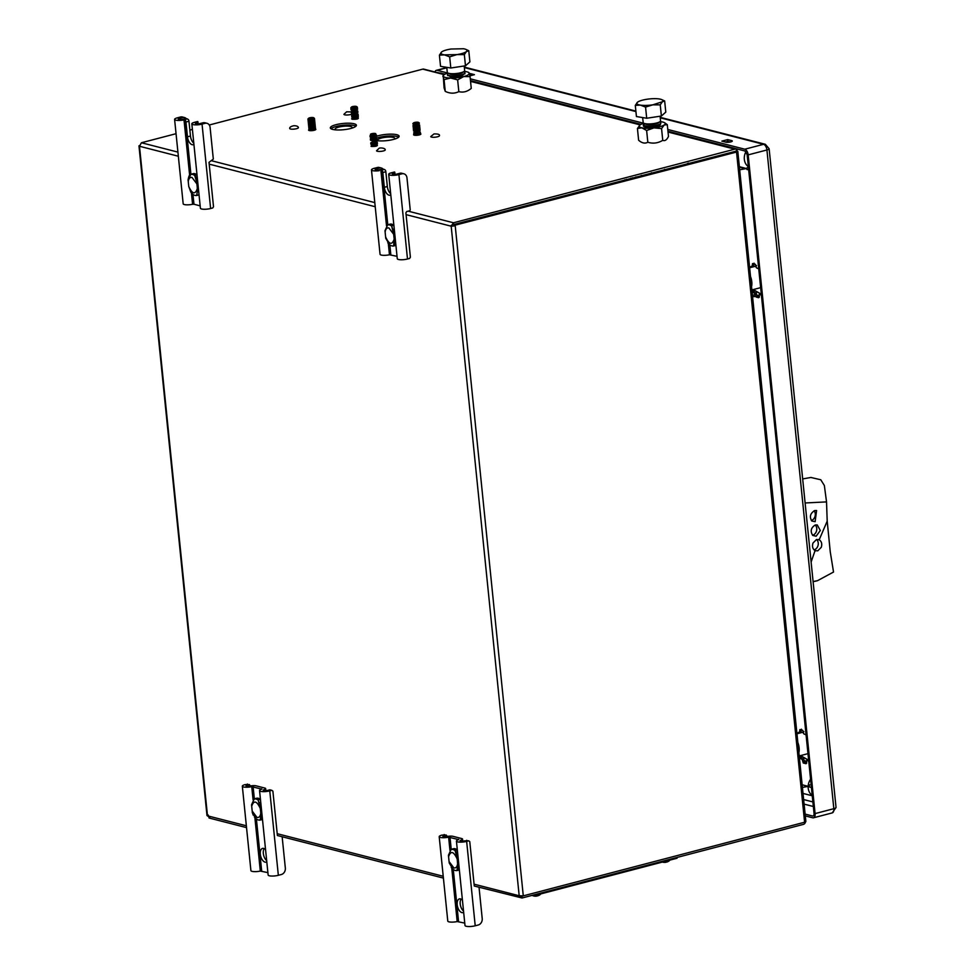 <?xml version="1.0" encoding="UTF-8"?>
<svg xmlns="http://www.w3.org/2000/svg" width="975" height="975" viewBox="0 0 975 975"><rect width="100%" height="100%" fill="white"/><g stroke="black" fill="none" stroke-linecap="round" stroke-linejoin="round"><path stroke-width="1.46" d="M453.923 226.017L453.777 224.53M355.948 126.214A13.102 3.144 -5.8 0 0 354.291 125.556A13.102 3.144 -5.8 0 0 341.36 125.47A13.102 3.144 -5.8 0 0 330.964 128.749M332.609 129.395A13.102 3.144 -5.8 0 0 347.38 129.2A13.102 3.144 -5.8 0 0 356.399 125.263A13.102 3.144 -5.8 0 0 354.108 123.764A13.102 3.144 -5.8 0 0 339.349 123.971A13.102 3.144 -5.8 0 0 330.318 127.908A13.102 3.144 -5.8 0 0 332.609 129.395M398.665 137.17A13.102 3.144 -5.8 0 0 397.02 136.512A13.102 3.144 -5.8 0 0 376.74 138.084M375.046 140.278A13.102 3.144 -5.8 0 0 375.326 140.351A13.102 3.144 -5.8 0 0 390.097 140.156A13.102 3.144 -5.8 0 0 399.116 136.22A13.102 3.144 -5.8 0 0 396.837 134.721A13.102 3.144 -5.8 0 0 376.716 136.244M414.168 134.209A3.656 0.877 -5.8 0 0 413.607 134.757A3.656 0.877 -5.8 0 0 414.241 135.172A3.656 0.877 -5.8 0 0 418.348 135.111A3.656 0.877 -5.8 0 0 420.871 134.014A3.656 0.877 -5.8 0 0 420.237 133.599A3.656 0.877 -5.8 0 0 420.188 133.587M309.087 129.577A3.656 0.877 -5.8 0 0 308.575 130.102A3.656 0.877 -5.8 0 0 309.209 130.528A3.656 0.877 -5.8 0 0 313.328 130.467A3.656 0.877 -5.8 0 0 315.839 129.37A3.656 0.877 -5.8 0 0 315.376 129.005M315.217 128.956A3.656 0.877 -5.8 0 0 315.205 128.956A3.656 0.877 -5.8 0 0 313.231 128.798M520.065 897.487L522.064 897.999L519.188 895.757L523.283 895.854L521.881 896.208L522.064 897.999L803.388 824.387A2.937 2.389 104.4 0 0 805.301 822.51L804.643 822.217A2.937 0.707 -5.8 0 0 805.874 821.511A2.937 0.707 -5.8 0 0 805.85 821.438M455.398 225.103L455.301 224.14M208.284 815.076L207.492 815.819L210.015 817.976M177.925 152.112L141.424 142.752L139.486 146.262L138.962 145.823L206.993 815.6M246.358 825.788L207.492 815.819L139.486 146.262L140.205 144.909M735.954 151.503L737.783 151.271A2.937 0.707 174.2 0 1 737.807 151.344A2.937 0.707 174.2 0 1 736.539 152.063L454.167 225.42L735.954 151.503M406.075 214.634L451.181 226.2L455.203 225.688L523.283 895.854L804.607 822.23L736.539 152.063M311.817 128.895A3.656 0.877 -5.8 0 0 309.233 129.517M418.872 133.441A3.656 0.877 -5.8 0 0 415.423 133.794M444.515 74.441L423.772 69.127A2.937 2.389 104.4 0 0 422.76 69.14L444.21 74.636M141.424 142.752L176.048 133.697M189.857 130.077L192.392 129.419M209.284 124.995L422.76 69.14M735.796 151.247L736.99 149.967A2.937 2.389 104.4 0 0 734.809 149.163L453.472 222.775L453.655 224.567L735.796 151.247M688.594 163.093L690.495 163.581M737.027 151.369L736.027 150.991M736.99 149.967L737.1 151.259M373.401 138.011A13.102 3.144 -5.8 0 0 373.047 138.669M358.215 117.695C353.559 117.536 351.573 118.06 352.219 119.267C356.874 119.425 358.873 118.901 358.215 117.695M458.347 91.845L459.298 91.723M373.681 144.824L371.231 146.421C375.875 146.579 377.873 146.055 377.215 144.861L375.338 144.702M474.082 884.179L519.188 895.757L451.181 226.2L453.472 222.775L408.196 211.161M260.654 812.443L261.922 813.893M197.206 187.858L198.486 189.321M522.064 897.999L474.264 886.019M260.264 804.826L260.983 804.643M805.106 820.816L805.301 822.51M802.145 784.802L808.202 786.362L802.157 787.471M739.416 167.176L745.473 168.736L739.416 169.845M689.422 163.861L687.509 163.373M811.419 787.544L802.145 784.729M808.994 786.484L809.713 784.79M748.386 166.981L746.216 168.468L747.24 169.711L748.568 168.797M746.216 168.468L739.367 166.713M451.218 225.42L452.741 226.188M260.776 802.669L260.301 806.678L261.641 811.176M197.108 178.693L196.853 182.093L198.205 186.591M191.831 123.825L200.399 208.236A6.557 1.572 -5.8 0 0 203.958 209.259A6.557 1.572 -5.8 0 0 210.612 208.516L212.733 207.967L213.513 206.688L209.016 162.35L213.318 159.083L210.1 127.408A5.448 4.436 104.4 0 0 206.98 123.301A5.448 4.436 104.4 0 0 205.091 123.313L202.044 124.118A6.557 1.572 174.2 0 1 195.378 124.861A6.557 1.572 174.2 0 1 191.831 123.825A6.557 1.572 174.2 0 1 192.843 122.85L193.94 122.484M190.929 174.464L185.445 120.449A2.169 1.146 75.3 0 1 185.957 122.033L187.456 136.817A7.093 3.766 -104.7 0 0 193.245 144.702A7.093 3.766 -104.7 0 0 193.915 144.385M186.469 118.852A5.448 4.436 104.4 0 0 184.446 117.524A5.448 4.436 104.4 0 0 182.557 117.536L179.498 118.341A2.888 0.695 174.2 0 0 178.254 119.048A2.888 0.695 174.2 0 0 182.398 119.255A4.753 1.133 174.2 0 1 187.322 118.889L188.455 119.669A2.169 1.146 75.3 0 1 188.967 121.241L190.466 136.025A7.093 3.766 -104.7 0 0 193.793 143.179M200.155 205.835L193.952 204.25L192.952 194.415M196.877 177.962L196.146 177.779M197.742 191.149L198.693 191.392M193.952 204.25L192.587 204.287A6.557 1.572 174.2 0 1 183.178 203.812L174.598 119.413A6.557 1.572 174.2 0 1 177.426 117.804L180.485 117A5.448 4.436 -75.6 0 1 182.374 116.988L184.446 117.524M192.587 204.287L191.441 192.977M189.637 175.256L184.019 119.937L182.41 120.169A6.557 1.572 174.2 0 1 174.598 119.413M192.502 203.397A4.753 1.133 174.2 0 1 193.854 203.275M184.019 119.937L185.445 120.449M197.413 189.503L198.534 189.784M206.98 123.301L204.921 122.777A5.448 4.436 104.4 0 0 203.032 122.789L199.973 123.581A2.888 0.695 174.2 0 1 197.048 123.91A2.888 0.695 174.2 0 1 195.475 123.459A2.888 0.695 174.2 0 1 196.402 122.85A4.753 1.133 -5.8 0 0 197.937 121.826A4.753 1.133 -5.8 0 0 197.754 121.558L192.843 122.85M188.76 186.505L190.905 192.319L192.697 194.22A10.798 5.728 -104.7 0 0 196.755 195.256L197.523 190.052L196.755 182.435L194.756 175.585A10.798 5.728 -104.7 0 0 190.698 174.537L188.114 180.217L188.76 186.505C192.307 194.11 195.146 194.842 197.291 188.687M191.648 174.086L190.015 174.964M197.779 182.386L195.183 175.305A11.005 5.838 -104.7 0 0 191.344 174.147A11.005 5.838 -104.7 0 0 191.051 174.245M195.183 175.305L196.987 174.83A6.886 3.644 -104.7 0 0 196.987 174.83A11.005 5.838 -104.7 0 0 193.147 173.672A11.005 5.838 -104.7 0 0 192.855 173.769M199.022 194.878L197.218 195.353A11.005 5.838 -104.7 0 1 196.913 195.439L198.729 194.976A11.005 5.838 -104.7 0 0 199.022 194.878M195.134 195.402A11.005 5.838 -104.7 0 0 196.913 195.439M197.206 195A11.005 5.838 -104.7 0 0 198.729 194.976M388.708 174.318L397.276 258.716A6.557 1.572 174.2 0 0 400.835 259.752A6.557 1.572 174.2 0 0 407.489 259.009L409.61 258.448L410.39 257.168L405.893 212.842L406.673 211.563L409.415 210.844A1.085 0.877 104.4 0 0 410.195 209.564L406.977 177.901A5.448 4.436 104.4 0 0 403.857 173.794A5.448 4.436 104.4 0 0 401.968 173.806L398.921 174.598A6.557 1.572 174.2 0 1 392.255 175.342A6.557 1.572 174.2 0 1 388.708 174.318A6.557 1.572 174.2 0 1 389.72 173.331L390.817 172.965M386.514 225.798L380.896 170.418L382.322 170.942A2.169 1.146 75.3 0 1 382.822 172.514L384.333 187.298A7.093 3.766 -104.7 0 0 390.122 195.195A7.093 3.766 -104.7 0 0 390.792 194.878M380.896 170.418L384.199 169.37L385.332 170.15A2.169 1.146 75.3 0 1 385.832 171.722L387.343 186.517A7.093 3.766 -104.7 0 0 390.67 193.672M397.032 256.327L389.464 254.78L388.318 243.47M379.287 170.662A6.557 1.572 174.2 0 1 371.475 169.906L380.055 254.304A6.557 1.572 -5.8 0 0 389.464 254.78M371.475 169.906A6.557 1.572 174.2 0 1 374.303 168.297L377.362 167.493A5.448 4.436 -75.6 0 1 379.251 167.481L381.31 168.005A5.448 4.436 104.4 0 0 379.421 168.017L377.362 167.493M383.346 169.333A5.448 4.436 104.4 0 0 381.31 168.005M384.199 169.37A4.753 1.133 -5.8 0 0 379.275 169.735A2.888 0.695 174.2 0 1 375.131 169.528A2.888 0.695 174.2 0 1 376.374 168.821L379.421 168.017M389.72 173.331L394.631 172.051A4.753 1.133 174.2 0 1 394.802 172.319A4.753 1.133 174.2 0 1 393.278 173.331L393.388 174.367M393.278 173.331A2.888 0.695 174.2 0 0 392.352 173.952A2.888 0.695 174.2 0 0 393.912 174.403A2.888 0.695 174.2 0 0 396.849 174.074L399.896 173.27A5.448 4.436 -75.6 0 1 401.785 173.257L403.857 173.794M395.411 240.398L394.095 245.834A11.005 5.838 75.3 0 1 393.79 245.932A11.005 5.838 75.3 0 1 392.011 245.895M395.289 245.517A11.005 5.838 -104.7 0 0 395.606 245.456A11.005 5.838 -104.7 0 0 395.899 245.359A6.886 3.644 -104.7 0 0 395.923 245.359L393.632 245.749L394.168 239.18L395.119 239.131L395.289 240.435L394.4 240.545M391.633 226.066L394.619 234.232L393.668 234.28L391.633 226.066A10.798 5.728 -104.7 0 0 387.575 225.03L384.991 230.709L385.759 238.327L389.573 244.701A10.798 5.728 -104.7 0 0 393.632 245.749M395.119 239.131L394.619 234.232M393.632 232.928L394.656 232.879M393.888 225.335A6.886 3.644 -104.7 0 0 393.863 225.31A11.005 5.838 -104.7 0 0 390.024 224.152A11.005 5.838 -104.7 0 0 389.732 224.25M386.856 225.469L387.916 224.725A11.005 5.838 75.3 0 1 388.221 224.628A11.005 5.838 75.3 0 1 392.06 225.786L393.863 225.31M267.893 872.625L260.313 871.077L254.877 817.562M253.086 799.902L251.745 786.667L261.848 789.141M261.824 788.86L261.666 789.214A6.557 1.572 -5.8 0 0 259.557 790.615A6.557 1.572 -5.8 0 0 260.703 791.359A6.557 1.572 -5.8 0 0 269.77 790.896L271.891 790.347L269.819 789.811L267.698 790.372A2.888 0.695 174.2 0 1 263.713 790.567A2.888 0.695 174.2 0 1 263.213 790.25A2.888 0.695 174.2 0 1 264.14 789.628A4.753 1.133 -5.8 0 0 265.663 788.617A4.753 1.133 -5.8 0 0 264.834 788.068L256.12 785.838A4.753 1.133 -5.8 0 0 250.124 786.033A2.888 0.695 174.2 0 1 246.492 786.155A2.888 0.695 174.2 0 1 245.98 785.826A2.888 0.695 174.2 0 1 247.223 785.119L249.344 784.558L245.164 784.595A6.557 1.572 -5.8 0 0 242.336 786.203A6.557 1.572 -5.8 0 0 243.47 786.947A6.557 1.572 -5.8 0 0 251.745 786.667M260.313 871.077A6.557 1.572 174.2 0 1 252.05 871.345A6.557 1.572 174.2 0 1 250.904 870.602L242.336 786.203M282.153 836.745L285.334 868.067A5.448 4.436 104.4 0 1 281.397 874.502L278.338 875.306A6.557 1.572 174.2 0 1 269.271 875.769A6.557 1.572 174.2 0 1 268.137 875.014L259.557 790.615M264.188 848.628A7.093 3.766 -104.7 0 0 263.335 853.454A7.093 3.766 -104.7 0 0 266.663 860.608M265.553 849.664A7.093 3.766 -104.7 0 0 262.531 848.408A7.093 3.766 -104.7 0 0 260.325 854.246A7.093 3.766 -104.7 0 0 266.126 862.132A7.093 3.766 -104.7 0 0 266.797 861.815M261.678 871.028L256.401 819M254.353 798.878L253.11 786.63M260.788 802.669L259.594 802.364M261.178 815.722L262.031 815.941M279.386 836.038L277.387 835.49L272.89 791.164L271.891 790.347M269.819 789.811L270.818 790.628M260.861 814.088L261.97 814.369M260.228 870.188A4.753 1.133 174.2 0 1 261.58 870.066M247.284 784.034L248.284 784.851M250.404 785.972L249.344 784.558M260.24 808.372L258.204 800.158A10.798 5.728 -104.7 0 0 254.146 799.122L251.562 804.802L252.33 812.419L256.145 818.805A10.798 5.728 -104.7 0 0 260.203 819.841L260.971 814.637L260.24 808.372C256.693 800.767 253.853 800.048 251.708 806.191M254.792 798.732L256.596 798.257A11.005 5.838 -104.7 0 1 260.435 799.415L258.619 799.878A11.005 5.838 -104.7 0 0 254.792 798.732A11.005 5.838 -104.7 0 0 254.487 798.818L253.415 799.573M258.582 819.987A11.005 5.838 -104.7 0 0 260.362 820.024A11.005 5.838 -104.7 0 0 260.654 819.938L261.983 814.491M261.861 819.622A11.005 5.838 -104.7 0 0 262.165 819.548A11.005 5.838 -104.7 0 0 262.47 819.463A6.886 3.644 -104.7 0 0 262.482 819.451M461.065 899.108A7.093 3.766 -104.7 0 0 460.212 903.947A7.093 3.766 -104.7 0 0 463.539 911.089M462.43 900.157A7.093 3.766 -104.7 0 0 459.408 898.889A7.093 3.766 -104.7 0 0 457.202 904.727A7.093 3.766 -104.7 0 0 462.991 912.612A7.093 3.766 -104.7 0 0 463.661 912.307M458.701 839.353L458.543 839.707A6.557 1.572 -5.8 0 0 456.434 841.108A6.557 1.572 -5.8 0 0 457.58 841.852A6.557 1.572 -5.8 0 0 466.647 841.388L468.768 840.828L464.575 840.852A2.888 0.695 174.2 0 1 460.59 841.059A2.888 0.695 174.2 0 1 460.09 840.73A2.888 0.695 174.2 0 1 461.004 840.121A4.753 1.133 -5.8 0 0 462.54 839.097A4.753 1.133 -5.8 0 0 461.711 838.561L452.997 836.331A4.753 1.133 -5.8 0 0 447.001 836.526A2.888 0.695 174.2 0 1 443.357 836.635A2.888 0.695 174.2 0 1 442.857 836.318A2.888 0.695 174.2 0 1 444.1 835.612L446.221 835.051L442.041 835.075A6.557 1.572 -5.8 0 0 439.201 836.684A6.557 1.572 -5.8 0 0 440.347 837.428A6.557 1.572 -5.8 0 0 448.622 837.159L458.725 839.633M464.758 923.106L457.19 921.558A6.557 1.572 174.2 0 1 448.927 921.838A6.557 1.572 174.2 0 1 447.781 921.082L439.201 836.684M479.03 887.238L482.211 918.547A5.448 4.436 104.4 0 1 478.274 924.995L475.215 925.787A6.557 1.572 174.2 0 1 466.148 926.25A6.557 1.572 174.2 0 1 465.002 925.507L456.434 841.108M466.696 840.304L467.695 841.12M476.263 886.531L474.264 885.97L469.767 841.644L468.768 840.828M444.161 834.515L445.148 835.331M447.281 836.465L446.221 835.051M449.085 861.571L453.875 867.933C455.934 868.262 457.178 866.872 457.604 863.765L457.068 857.513L455.081 850.651A10.798 5.728 -104.7 0 0 451.023 849.615L448.439 855.294L449.207 862.912L453.022 869.286A10.798 5.728 -104.7 0 0 457.08 870.334L457.604 863.765L458.555 863.716L458.067 858.817L457.117 858.865C453.57 851.26 450.73 850.529 448.585 856.684M450.292 850.054L451.364 849.31A11.005 5.838 75.3 0 1 451.657 849.213A11.005 5.838 75.3 0 1 455.496 850.371L458.092 857.464M455.081 850.651L457.312 849.895A6.886 3.644 -104.7 0 0 457.312 849.895A11.005 5.838 -104.7 0 0 453.472 848.737A11.005 5.838 -104.7 0 0 453.168 848.835M457.068 857.513L457.97 857.5L458.067 858.817M458.859 864.983L457.531 870.419A11.005 5.838 75.3 0 1 457.238 870.517A11.005 5.838 75.3 0 1 455.447 870.48M458.737 870.102A11.005 5.838 -104.7 0 0 459.042 870.041A11.005 5.838 -104.7 0 0 459.347 869.944A6.886 3.644 -104.7 0 0 459.359 869.944L457.08 870.334M458.555 863.716L458.725 865.008L457.848 865.118M660.258 117.817L763.547 144.312A5.107 4.156 -75.6 0 1 765.314 144.288L769.129 148.724A5.107 1.219 174.2 0 1 766.923 149.979L833.832 808.689A5.107 1.219 -5.8 0 0 836.038 807.434L832.26 812.894A5.107 2.706 75.3 0 0 833.832 808.689L815.088 813.601A5.107 2.706 75.3 0 1 813.503 817.793A5.107 2.706 75.3 0 1 812.711 817.793L805.301 815.892M667.777 129.468L744.803 149.212L763.547 144.312A5.107 2.706 75.3 0 1 766.923 149.979L748.178 154.879L815.088 813.601M805.118 814.101L812.528 816.002A3.254 1.718 -104.7 0 0 814.04 813.333L747.13 154.611L744.985 151.003L667.96 131.247M664.682 170.332L664.584 169.37M624.89 179.753L624.987 180.716M806.069 734.882L803.778 733.846L802.657 730.299L799.878 729.58L799.451 732.737L796.88 732.956M799.415 757.868L802.157 759.452L803.278 762.998L806.057 763.717L806.496 760.561L808.689 760.683M758.733 268.881L756.442 267.845L755.32 264.286L752.542 263.579L752.115 266.723L749.543 266.943M756.295 297.095L758.721 297.716L759.159 294.56L761.353 294.669M752.078 291.866L754.821 293.451L755.028 295.474M440.785 73.491L441.736 73.235M434.96 72.004A5.107 2.706 75.3 0 1 436.373 70.322A5.107 2.706 75.3 0 1 437.166 70.322L447.866 73.064M626.413 179.363L626.511 180.314M801.401 729.178L800.963 732.335L799.366 731.932M798.476 732.481L797.526 733.639M799.744 755.808L801.925 758.599L803.68 759.05L804.789 762.608L806.691 763.096M808.092 760.975L808.653 760.329M754.065 263.177L753.626 266.333L752.03 265.919M751.14 266.48L750.189 267.625M752.408 289.807L754.589 292.598L756.344 293.048L756.539 295.023M758.184 296.79L759.354 297.082M760.756 294.962L761.317 294.328M744.803 149.212A5.107 2.706 75.3 0 1 748.178 154.879M731.677 140.632A3.547 0.853 174.2 0 1 732.298 141.034A3.547 0.853 174.2 0 1 729.861 142.094A3.547 0.853 174.2 0 1 725.863 142.155L721.866 141.131L727.679 139.608L731.677 140.632L731.774 141.546M727.679 139.608L727.862 141.387L725.412 142.033M730.287 142.021L727.862 141.387M469.402 73.491A3.547 0.853 174.2 0 1 470.438 73.637L474.435 74.661L469.913 75.843M470.279 78.817L643.756 123.301M471.071 75.538L470.62 75.428A3.547 0.853 -5.8 0 0 469.804 75.294M470.62 75.428L470.438 73.637M641.014 124.349L470.462 80.608M445.124 74.112L436.398 72.369M797.855 742.548A11.005 5.838 75.3 0 1 798.891 752.688M800.609 755.588L808.653 760.244M803.083 732.871L803.851 731.518M800.536 755.601A4.168 2.206 -104.7 0 0 801.158 756.259L809.128 760.415M806.703 762.877A44.716 23.705 75.3 0 1 804.131 761.938M806.654 762.194A19.268 10.213 75.3 0 1 803.936 761.378M799.866 755.991A19.268 10.213 -104.7 0 0 802.096 758.648M803.79 760.098A19.268 10.213 -104.7 0 0 806.593 761.548M750.518 276.547A11.005 5.838 75.3 0 1 751.554 286.674M753.2 289.599A4.168 2.206 -104.7 0 0 753.821 290.245L761.792 294.413M759.367 296.875A44.716 23.705 75.3 0 1 758.66 296.656M755.747 266.87L756.515 265.517M753.273 289.575L761.317 294.231M759.354 296.485L752.554 296.595M752.432 295.315L754.967 294.645L759.269 295.717M466.769 222.117L466.672 221.154M463.552 221.971L463.649 222.934M533.593 894.989L533.666 895.769L532.118 895.367A7.715 7.715 0 0 0 534.227 896.062M676.967 857.464L677.04 858.244L533.666 895.769M635.932 176.865L636.029 177.828M630.922 179.168L630.825 178.206L630.922 179.168M651.678 173.733L651.568 172.782L651.678 173.733M641.221 175.488L641.331 176.438M632.385 178.778L632.287 177.828M651.373 172.831L651.483 173.782L651.373 172.831M641.574 176.377L641.465 175.415M540.564 893.99A4.497 1.073 174.2 0 1 540.345 894.453L540.345 894.453A4.497 1.073 174.2 0 1 534.056 895.672M532.886 895.562A4.497 1.073 174.2 0 1 532.411 895.477A4.497 1.073 174.2 0 1 532.106 895.379M534.349 896.086L534.605 896.122A7.715 7.715 0 0 0 536.725 896.074A7.715 4.253 -98.3 0 0 537.213 895.94L538.188 895.684M536.079 896.086A7.715 4.253 -98.3 0 0 536.725 896.074M669.606 860.218A4.497 1.073 174.2 0 1 669.386 860.681L669.386 860.681A4.497 1.073 174.2 0 1 663.098 861.9M666.242 862.168L667.229 861.912A7.715 3.888 69.2 0 1 667.156 861.937A7.715 3.888 69.2 0 1 667.01 861.985M663.39 862.314L663.646 862.351A7.715 7.715 0 0 0 665.767 862.302M313.962 119.876A2.669 0.634 174.2 0 1 312.378 120.742A2.669 0.634 174.2 0 1 309.173 120.827A2.669 0.634 174.2 0 1 308.734 120.412L308.283 120.729A3.315 0.792 -5.8 0 0 308.685 121.4A3.315 0.792 -5.8 0 0 312.963 121.241A3.315 0.792 -5.8 0 0 314.462 120.096A3.315 0.792 -5.8 0 0 314.133 119.974M309.733 119.901A2.669 0.634 174.2 0 1 312.878 119.572M308.965 118.767A2.669 0.634 -5.8 0 0 312.28 118.67A2.669 0.634 -5.8 0 0 313.706 117.78A2.669 0.634 -5.8 0 0 313.341 117.622A2.669 0.634 -5.8 0 0 310.647 117.609A2.669 0.634 -5.8 0 0 308.563 118.304A2.669 0.634 -5.8 0 0 308.965 118.767M308.563 118.304L308.015 118.926A3.291 0.792 -5.8 0 0 308.502 119.511A3.291 0.792 -5.8 0 0 312.597 119.389A3.291 0.792 -5.8 0 0 314.364 118.28L313.706 117.78M313.913 118.987A2.669 0.634 174.2 0 1 312 119.767A2.669 0.634 174.2 0 1 309.063 119.791A2.669 0.634 174.2 0 1 308.612 119.535M308.441 119.486L308.173 119.693A3.315 0.792 -5.8 0 0 308.575 120.376A3.315 0.792 -5.8 0 0 312.865 120.218A3.315 0.792 -5.8 0 0 314.364 119.072A3.315 0.792 -5.8 0 0 314.023 118.95M309.672 129.651A2.669 0.634 174.2 0 1 309.794 129.517A2.669 0.634 174.2 0 1 311.939 128.883A2.669 0.634 174.2 0 1 314.486 128.919A2.669 0.634 174.2 0 1 314.767 129.017A2.669 0.634 174.2 0 1 314.901 129.114L314.767 129.017M314.949 129.248A2.669 0.634 174.2 0 1 313.048 130.028A2.669 0.634 174.2 0 1 310.111 130.065A2.669 0.634 174.2 0 1 309.648 129.785M314.803 129.163A3.315 0.792 -5.8 0 0 309.782 129.675M309.977 128.688A3.315 0.792 -5.8 0 0 308.953 129.382A3.315 0.792 -5.8 0 0 309.526 129.76L309.221 129.968A3.315 0.792 -5.8 0 0 309.355 130.553M314.693 128.127A3.315 0.792 174.2 0 1 314.962 128.188A3.315 0.792 174.2 0 1 315.547 128.566A3.315 0.792 174.2 0 1 313.255 129.565A3.315 0.792 174.2 0 1 309.514 129.614A3.315 0.792 174.2 0 1 308.929 129.236A3.315 0.792 174.2 0 1 309.672 128.639M309.526 129.76A3.315 0.792 -5.8 0 0 313.268 129.712A3.315 0.792 -5.8 0 0 315.559 128.712A3.315 0.792 -5.8 0 0 314.974 128.334A3.315 0.792 -5.8 0 0 314.413 128.237M314.693 127.067A2.669 0.634 174.2 0 1 313.109 127.932A2.669 0.634 174.2 0 1 309.904 128.005A2.669 0.634 174.2 0 1 309.453 127.591L309.014 127.908A3.315 0.792 -5.8 0 0 309.404 128.59A3.315 0.792 -5.8 0 0 313.694 128.432A3.315 0.792 -5.8 0 0 315.193 127.286A3.315 0.792 -5.8 0 0 314.852 127.164M310.464 127.079A2.669 0.634 174.2 0 1 313.609 126.762M309.319 126.567L308.904 126.884A3.315 0.792 -5.8 0 0 309.307 127.567A3.315 0.792 -5.8 0 0 313.597 127.396A3.315 0.792 -5.8 0 0 315.096 126.25L314.633 126.019A2.669 0.634 174.2 0 1 313.012 126.908A2.669 0.634 174.2 0 1 309.794 126.982A2.669 0.634 174.2 0 1 309.355 126.567M310.367 126.055A2.669 0.634 174.2 0 1 313.499 125.738M309.209 125.531L308.807 125.86A3.315 0.792 -5.8 0 0 309.197 126.531A3.315 0.792 -5.8 0 0 313.487 126.372A3.315 0.792 -5.8 0 0 314.986 125.227L314.523 124.995A2.669 0.634 174.2 0 1 312.902 125.873A2.669 0.634 174.2 0 1 309.684 125.958A2.669 0.634 174.2 0 1 309.246 125.543M310.257 125.032A2.669 0.634 174.2 0 1 313.402 124.715M314.389 123.983A2.669 0.634 174.2 0 1 312.804 124.849A2.669 0.634 174.2 0 1 309.587 124.934A2.669 0.634 174.2 0 1 309.148 124.52L308.697 124.824A3.315 0.792 -5.8 0 0 309.099 125.507A3.315 0.792 -5.8 0 0 313.389 125.348A3.315 0.792 -5.8 0 0 314.888 124.203A3.315 0.792 -5.8 0 0 314.547 124.081M310.16 123.996A2.669 0.634 174.2 0 1 313.292 123.679M314.279 122.96A2.669 0.634 174.2 0 1 312.695 123.825A2.669 0.634 174.2 0 1 309.477 123.898A2.669 0.634 174.2 0 1 309.038 123.484L308.6 123.801A3.315 0.792 -5.8 0 0 308.99 124.483A3.315 0.792 -5.8 0 0 313.28 124.325A3.315 0.792 -5.8 0 0 314.779 123.179A3.315 0.792 -5.8 0 0 314.438 123.057M310.05 122.972A2.669 0.634 174.2 0 1 313.194 122.655M308.904 122.46L308.49 122.777A3.315 0.792 -5.8 0 0 308.892 123.459A3.315 0.792 -5.8 0 0 313.17 123.301A3.315 0.792 -5.8 0 0 314.681 122.143L314.206 121.912A2.669 0.634 174.2 0 1 312.597 122.801A2.669 0.634 174.2 0 1 309.38 122.874A2.669 0.634 174.2 0 1 308.941 122.46M309.94 121.948A2.669 0.634 174.2 0 1 313.085 121.631M314.072 120.9A2.669 0.634 174.2 0 1 312.487 121.765A2.669 0.634 174.2 0 1 309.27 121.851A2.669 0.634 174.2 0 1 308.831 121.436M308.795 121.424L308.392 121.753A3.315 0.792 -5.8 0 0 308.783 122.423A3.315 0.792 -5.8 0 0 313.072 122.265A3.315 0.792 -5.8 0 0 314.572 121.119A3.315 0.792 -5.8 0 0 314.23 120.998M309.843 120.924A2.669 0.634 174.2 0 1 312.975 120.607M370.695 136.305L370.293 136.622A3.315 0.792 -5.8 0 0 370.683 137.304A3.315 0.792 -5.8 0 0 374.973 137.146A3.315 0.792 -5.8 0 0 376.472 136L376.009 135.769A2.669 0.634 174.2 0 1 374.388 136.646A2.669 0.634 174.2 0 1 371.17 136.719A2.669 0.634 174.2 0 1 370.732 136.317M371.743 135.793A2.669 0.634 174.2 0 1 374.888 135.476M375.351 133.526A2.669 0.634 -5.8 0 0 371.658 133.709A2.669 0.634 -5.8 0 0 370.963 134.672A2.669 0.634 -5.8 0 0 374.656 134.489A2.669 0.634 -5.8 0 0 375.351 133.526M374.778 134.452A2.669 0.634 174.2 0 1 375.448 134.55A2.669 0.634 174.2 0 1 375.728 134.648A2.669 0.634 174.2 0 1 374.522 135.574A2.669 0.634 174.2 0 1 371.073 135.696A2.669 0.634 174.2 0 1 370.756 135.147A2.669 0.634 174.2 0 1 371.646 134.769M370.756 135.147L370.183 135.598A3.315 0.792 -5.8 0 0 370.585 136.281A3.315 0.792 -5.8 0 0 374.875 136.122A3.315 0.792 -5.8 0 0 376.374 134.977A3.315 0.792 -5.8 0 0 376.033 134.855M375.911 134.818A3.315 0.792 -5.8 0 0 370.61 135.367M372.791 146.067A2.669 0.634 174.2 0 1 375.923 145.738M376.496 144.812A2.669 0.634 174.2 0 1 376.764 144.909A2.669 0.634 174.2 0 1 375.558 145.836A2.669 0.634 174.2 0 1 372.109 145.958A2.669 0.634 174.2 0 1 371.792 145.421A2.669 0.634 174.2 0 1 373.949 144.787A2.669 0.634 174.2 0 1 376.496 144.812M376.959 145.092A3.315 0.792 -5.8 0 0 371.646 145.628M371.792 145.421L371.231 145.86A3.315 0.792 -5.8 0 0 371.365 146.457M371.426 143.483L371.024 143.812A3.315 0.792 -5.8 0 0 371.414 144.483A3.315 0.792 -5.8 0 0 375.704 144.324A3.315 0.792 -5.8 0 0 377.203 143.179L376.74 142.947A2.669 0.634 174.2 0 1 375.119 143.825A2.669 0.634 174.2 0 1 371.902 143.91A2.669 0.634 174.2 0 1 371.463 143.496M372.474 142.984A2.669 0.634 174.2 0 1 375.619 142.667M376.179 141.741A2.669 0.634 174.2 0 1 376.46 141.838A2.669 0.634 174.2 0 1 375.253 142.752A2.669 0.634 174.2 0 1 371.804 142.886A2.669 0.634 174.2 0 1 371.487 142.338A2.669 0.634 174.2 0 1 373.644 141.704A2.669 0.634 174.2 0 1 376.179 141.741M371.487 142.338L370.914 142.789A3.315 0.792 -5.8 0 0 371.317 143.459A3.315 0.792 -5.8 0 0 375.594 143.301A3.315 0.792 -5.8 0 0 377.106 142.155A3.315 0.792 -5.8 0 0 376.764 142.033M376.643 142.009A3.315 0.792 -5.8 0 0 371.341 142.545M376.338 138.986A2.669 0.634 174.2 0 1 374.437 139.778A2.669 0.634 174.2 0 1 371.487 139.803A2.669 0.634 174.2 0 1 371.024 139.535M370.878 139.498L370.61 139.705A3.315 0.792 -5.8 0 0 371 140.388A3.315 0.792 -5.8 0 0 375.29 140.229A3.315 0.792 -5.8 0 0 376.789 139.072A3.315 0.792 -5.8 0 0 376.447 138.962L376.789 139.072M372.06 138.877A2.669 0.634 174.2 0 1 375.192 138.56M371.061 138.231A2.669 0.634 174.2 0 1 373.218 137.597A2.669 0.634 174.2 0 1 375.765 137.633A2.669 0.634 174.2 0 1 376.033 137.731A2.669 0.634 174.2 0 1 374.827 138.645A2.669 0.634 174.2 0 1 371.39 138.779A2.669 0.634 174.2 0 1 371.061 138.231L370.5 138.682A3.315 0.792 -5.8 0 0 370.317 138.974A3.315 0.792 -5.8 0 0 370.89 139.352A3.315 0.792 -5.8 0 0 374.632 139.303A3.315 0.792 -5.8 0 0 376.923 138.304A3.315 0.792 -5.8 0 0 376.679 138.048A3.315 0.792 -5.8 0 0 376.338 137.926M370.342 139.047A3.315 0.792 -5.8 0 0 370.329 139.12A3.315 0.792 -5.8 0 0 370.914 139.498A3.315 0.792 -5.8 0 0 374.656 139.449A3.315 0.792 -5.8 0 0 376.935 138.45A3.315 0.792 -5.8 0 0 376.911 138.377M376.228 137.902A3.315 0.792 -5.8 0 0 370.914 138.438M376.204 138.048A3.315 0.792 -5.8 0 0 370.963 138.572M418.458 124.349A2.669 0.634 174.2 0 1 418.726 124.447A2.669 0.634 174.2 0 1 417.519 125.373A2.669 0.634 174.2 0 1 414.07 125.495A2.669 0.634 174.2 0 1 413.753 124.958A2.669 0.634 174.2 0 1 415.911 124.325A2.669 0.634 174.2 0 1 418.458 124.349M413.753 124.958L413.193 125.397A3.315 0.792 -5.8 0 0 413.583 126.08A3.315 0.792 -5.8 0 0 417.873 125.921A3.315 0.792 -5.8 0 0 419.372 124.776A3.315 0.792 -5.8 0 0 419.031 124.654M418.921 124.617A3.315 0.792 -5.8 0 0 413.607 125.166M413.863 123.447A2.669 0.634 -5.8 0 0 417.178 123.35A2.669 0.634 -5.8 0 0 418.616 122.448A2.669 0.634 -5.8 0 0 418.251 122.302A2.669 0.634 -5.8 0 0 415.557 122.289A2.669 0.634 -5.8 0 0 413.473 122.972A2.669 0.634 -5.8 0 0 413.863 123.447M413.473 122.972L412.925 123.606A3.291 0.792 -5.8 0 0 413.412 124.178A3.291 0.792 -5.8 0 0 417.507 124.057A3.291 0.792 -5.8 0 0 419.274 122.96L418.616 122.448M419.811 133.794A2.669 0.634 174.2 0 1 418.226 134.66A2.669 0.634 174.2 0 1 415.009 134.733A2.669 0.634 174.2 0 1 414.57 134.318L414.131 134.635A3.315 0.792 -5.8 0 0 414.058 135.123M415.582 133.807A2.669 0.634 174.2 0 1 418.726 133.49M419.713 132.771A2.669 0.634 174.2 0 1 418.129 133.636A2.669 0.634 174.2 0 1 414.911 133.709A2.669 0.634 174.2 0 1 414.472 133.295M414.436 133.295L414.022 133.612A3.315 0.792 -5.8 0 0 414.424 134.294A3.315 0.792 -5.8 0 0 418.714 134.136A3.315 0.792 -5.8 0 0 420.213 132.978A3.315 0.792 -5.8 0 0 419.872 132.868M415.484 132.783A2.669 0.634 174.2 0 1 418.616 132.466M419.189 131.54A2.669 0.634 174.2 0 1 419.457 131.637A2.669 0.634 174.2 0 1 418.251 132.551A2.669 0.634 174.2 0 1 414.802 132.685A2.669 0.634 174.2 0 1 414.485 132.137A2.669 0.634 174.2 0 1 416.642 131.503A2.669 0.634 174.2 0 1 419.189 131.54M414.485 132.137L413.924 132.588A3.315 0.792 -5.8 0 0 414.314 133.258A3.315 0.792 -5.8 0 0 418.604 133.1A3.315 0.792 -5.8 0 0 420.103 131.954A3.315 0.792 -5.8 0 0 419.762 131.832M419.652 131.808A3.315 0.792 -5.8 0 0 414.338 132.344M419.396 129.687A2.669 0.634 174.2 0 1 417.812 130.553A2.669 0.634 174.2 0 1 414.594 130.626A2.669 0.634 174.2 0 1 414.156 130.223L413.717 130.528A3.315 0.792 -5.8 0 0 414.107 131.211A3.315 0.792 -5.8 0 0 418.397 131.052A3.315 0.792 -5.8 0 0 419.896 129.907A3.315 0.792 -5.8 0 0 419.555 129.785M415.167 129.699A2.669 0.634 174.2 0 1 418.299 129.382M414.058 129.188A2.669 0.634 174.2 0 1 414.18 129.053A2.669 0.634 174.2 0 1 416.325 128.432A2.669 0.634 174.2 0 1 418.872 128.456A2.669 0.634 174.2 0 1 419.153 128.554A2.669 0.634 174.2 0 1 419.299 128.663L419.153 128.554M419.335 128.798A2.669 0.634 174.2 0 1 417.434 129.577A2.669 0.634 174.2 0 1 414.497 129.602A2.669 0.634 174.2 0 1 414.034 129.334M414.363 128.225A3.315 0.792 -5.8 0 0 413.339 128.932A3.315 0.792 -5.8 0 0 413.912 129.309L413.607 129.504A3.315 0.792 -5.8 0 0 414.009 130.187A3.315 0.792 -5.8 0 0 418.287 130.028A3.315 0.792 -5.8 0 0 419.786 128.883A3.315 0.792 -5.8 0 0 419.457 128.761M419.189 128.7A3.315 0.792 -5.8 0 0 414.168 129.212M419.079 127.676A3.315 0.792 174.2 0 1 419.347 127.725A3.315 0.792 174.2 0 1 419.933 128.103A3.315 0.792 174.2 0 1 417.641 129.102A3.315 0.792 174.2 0 1 413.9 129.151A3.315 0.792 174.2 0 1 413.315 128.773A3.315 0.792 174.2 0 1 414.058 128.188M413.912 129.309A3.315 0.792 -5.8 0 0 417.653 129.248A3.315 0.792 -5.8 0 0 419.945 128.249A3.315 0.792 -5.8 0 0 419.36 127.883A3.315 0.792 -5.8 0 0 418.799 127.774M419.079 126.604A2.669 0.634 174.2 0 1 417.495 127.469A2.669 0.634 174.2 0 1 414.29 127.554A2.669 0.634 174.2 0 1 413.839 127.14L413.4 127.457A3.315 0.792 -5.8 0 0 413.79 128.127A3.315 0.792 -5.8 0 0 418.08 127.969A3.315 0.792 -5.8 0 0 419.579 126.823A3.315 0.792 -5.8 0 0 419.238 126.701M414.85 126.628A2.669 0.634 174.2 0 1 417.995 126.299M413.705 126.104L413.29 126.421A3.315 0.792 -5.8 0 0 413.692 127.103A3.315 0.792 -5.8 0 0 417.982 126.945A3.315 0.792 -5.8 0 0 419.482 125.799L419.018 125.568A2.669 0.634 174.2 0 1 417.398 126.445A2.669 0.634 174.2 0 1 414.18 126.518A2.669 0.634 174.2 0 1 413.741 126.116M414.753 125.592A2.669 0.634 174.2 0 1 417.885 125.275M356.862 108.652A2.669 0.634 174.2 0 1 355.278 109.517A2.669 0.634 174.2 0 1 352.072 109.59A2.669 0.634 174.2 0 1 351.634 109.188L351.183 109.493A3.315 0.792 -5.8 0 0 351.585 110.175A3.315 0.792 -5.8 0 0 355.863 110.017A3.315 0.792 -5.8 0 0 357.362 108.871A3.315 0.792 -5.8 0 0 357.033 108.749M352.633 108.664A2.669 0.634 174.2 0 1 355.778 108.347M351.853 107.542A2.669 0.634 -5.8 0 0 355.18 107.445A2.669 0.634 -5.8 0 0 356.606 106.555A2.669 0.634 -5.8 0 0 356.241 106.397A2.669 0.634 -5.8 0 0 353.547 106.385A2.669 0.634 -5.8 0 0 351.463 107.079A2.669 0.634 -5.8 0 0 351.853 107.542M351.463 107.079L350.915 107.701A3.291 0.792 -5.8 0 0 351.402 108.286A3.291 0.792 -5.8 0 0 355.497 108.164A3.291 0.792 -5.8 0 0 357.264 107.055L356.606 106.555M356.813 107.762A2.669 0.634 174.2 0 1 354.9 108.542A2.669 0.634 174.2 0 1 351.963 108.566A2.669 0.634 174.2 0 1 351.512 108.31M351.341 108.262L351.073 108.469A3.315 0.792 -5.8 0 0 351.475 109.151A3.315 0.792 -5.8 0 0 355.765 108.993A3.315 0.792 -5.8 0 0 357.264 107.847A3.315 0.792 -5.8 0 0 356.923 107.725M357.386 117.683A2.669 0.634 174.2 0 1 357.667 117.78A2.669 0.634 174.2 0 1 356.46 118.706A2.669 0.634 174.2 0 1 353.011 118.84A2.669 0.634 174.2 0 1 352.682 118.292A2.669 0.634 174.2 0 1 354.839 117.658A2.669 0.634 174.2 0 1 357.386 117.683M357.849 117.963A3.315 0.792 -5.8 0 0 352.536 118.499M352.682 118.292L352.121 118.731A3.315 0.792 -5.8 0 0 352.06 119.218M357.642 115.976A2.669 0.634 174.2 0 1 355.741 116.756A2.669 0.634 174.2 0 1 352.792 116.781A2.669 0.634 174.2 0 1 352.341 116.512M352.182 116.476L351.914 116.683A3.315 0.792 -5.8 0 0 352.304 117.366A3.315 0.792 -5.8 0 0 356.594 117.207A3.315 0.792 -5.8 0 0 358.093 116.062A3.315 0.792 -5.8 0 0 357.752 115.94M353.364 115.854A2.669 0.634 174.2 0 1 356.509 115.537M352.219 115.33L351.804 115.659A3.315 0.792 -5.8 0 0 351.622 115.952A3.315 0.792 -5.8 0 0 352.207 116.33A3.315 0.792 -5.8 0 0 355.948 116.281A3.315 0.792 -5.8 0 0 358.227 115.282A3.315 0.792 -5.8 0 0 357.996 115.026A3.315 0.792 -5.8 0 0 357.654 114.904M351.646 116.025A3.315 0.792 -5.8 0 0 351.646 116.11A3.315 0.792 -5.8 0 0 352.219 116.476A3.315 0.792 -5.8 0 0 355.96 116.427A3.315 0.792 -5.8 0 0 358.252 115.428A3.315 0.792 -5.8 0 0 358.227 115.367M357.996 115.026L357.533 114.794A2.669 0.634 174.2 0 1 355.912 115.672A2.669 0.634 174.2 0 1 352.694 115.757A2.669 0.634 174.2 0 1 352.255 115.343M353.267 114.831A2.669 0.634 174.2 0 1 356.399 114.514M356.972 113.588A2.669 0.634 174.2 0 1 357.24 113.673A2.669 0.634 174.2 0 1 356.033 114.599A2.669 0.634 174.2 0 1 352.584 114.733A2.669 0.634 174.2 0 1 352.268 114.185A2.669 0.634 174.2 0 1 354.425 113.551A2.669 0.634 174.2 0 1 356.972 113.588M352.268 114.185L351.707 114.636A3.315 0.792 -5.8 0 0 352.097 115.306A3.315 0.792 -5.8 0 0 356.387 115.148A3.315 0.792 -5.8 0 0 357.886 114.002A3.315 0.792 -5.8 0 0 357.545 113.88M357.435 113.856A3.315 0.792 -5.8 0 0 352.121 114.392M357.228 111.869A2.669 0.634 174.2 0 1 355.327 112.649A2.669 0.634 174.2 0 1 352.377 112.673A2.669 0.634 174.2 0 1 351.926 112.405M352.597 113.368L352.609 113.429A4.363 1.048 -5.8 0 1 350.963 114.441A4.363 1.048 -5.8 0 1 346.418 115.001A4.363 1.048 -5.8 0 1 343.919 114.319L346.661 111.796L351.219 111.93A3.315 0.792 -5.8 0 0 351.219 112.003A3.315 0.792 -5.8 0 0 351.804 112.381L351.5 112.576A3.315 0.792 -5.8 0 0 351.89 113.258A3.315 0.792 -5.8 0 0 356.18 113.1A3.315 0.792 -5.8 0 0 357.679 111.954A3.315 0.792 -5.8 0 0 357.337 111.833M352.95 111.747A2.669 0.634 174.2 0 1 356.094 111.43M356.655 110.504A2.669 0.634 174.2 0 1 356.935 110.602A2.669 0.634 174.2 0 1 355.729 111.516A2.669 0.634 174.2 0 1 352.28 111.65A2.669 0.634 174.2 0 1 351.963 111.101A2.669 0.634 174.2 0 1 354.12 110.468A2.669 0.634 174.2 0 1 356.655 110.504M351.963 111.101L351.39 111.552A3.315 0.792 -5.8 0 0 351.207 111.857A3.315 0.792 -5.8 0 0 351.792 112.222A3.315 0.792 -5.8 0 0 355.534 112.174A3.315 0.792 -5.8 0 0 357.813 111.174A3.315 0.792 -5.8 0 0 357.569 110.918A3.315 0.792 -5.8 0 0 357.24 110.809M351.804 112.381A3.315 0.792 -5.8 0 0 355.546 112.32A3.315 0.792 -5.8 0 0 357.825 111.333A3.315 0.792 -5.8 0 0 357.813 111.26M357.118 110.772A3.315 0.792 -5.8 0 0 351.804 111.308M357.094 110.918A3.315 0.792 -5.8 0 0 351.853 111.442M335.705 129.87A8.592 2.06 174.2 0 1 335.095 129.224A8.592 2.06 174.2 0 1 340.982 126.628A8.592 2.06 174.2 0 1 350.695 126.494A8.592 2.06 174.2 0 1 352.194 127.493A8.592 2.06 174.2 0 1 351.804 128.176M378.373 140.827A8.592 2.06 174.2 0 1 377.727 140.156A8.592 2.06 174.2 0 1 383.614 137.56A8.592 2.06 174.2 0 1 393.327 137.426A8.592 2.06 174.2 0 1 394.826 138.426A8.592 2.06 174.2 0 1 394.339 139.193M354.973 117.926L352.548 118.572M352.231 118.645L351.585 118.816M376.545 150.759A4.363 1.048 -5.8 0 0 379.214 151.454A4.363 1.048 -5.8 0 0 383.87 150.808A4.363 1.048 -5.8 0 0 385.235 149.882C385.369 147.859 379.604 147.615 379.056 148.322L376.545 150.759M436.958 136.914A4.363 1.048 -5.8 0 0 439.433 135.696C439.859 134.428 438.043 133.843 434.009 133.928L430.743 136.585A4.363 1.048 -5.8 0 0 436.958 136.914M289.721 128.505A4.363 1.048 -5.8 0 0 289.721 128.517A4.363 1.048 -5.8 0 0 294.194 129.102A4.363 1.048 -5.8 0 0 298.411 127.615A4.363 1.048 -5.8 0 0 298.411 127.603L298.411 127.554C298.07 126.323 296.534 125.714 293.78 125.726C290.891 126.36 289.538 127.286 289.721 128.505M643.853 123.277A13.102 3.144 -5.8 0 0 640.124 124.861L637.431 128.505L641.855 127.81L646.632 130.504L653.92 127.859L661.562 128.59L664.255 124.946A13.102 3.144 -5.8 0 0 664.597 122.74A13.102 3.144 -5.8 0 0 662.939 122.094A13.102 3.144 -5.8 0 0 662.525 121.985A13.102 3.144 -5.8 0 0 660.026 121.631M640.124 124.861A13.102 3.144 -5.8 0 0 639.6 125.275A13.102 3.144 -5.8 0 0 641.855 127.81A13.102 3.144 -5.8 0 0 653.92 127.859A13.102 3.144 -5.8 0 0 664.255 124.946L667.29 124.678L664.828 122.911M667.29 124.678L668.484 136.427C666.803 139.949 664.889 141.253 662.744 140.339L661.562 128.59M658.332 125.044L658.405 125.775M646.632 130.504L647.827 142.252C653.006 143.837 657.979 143.203 662.744 140.339M647.827 142.252C644.975 143.8 641.903 143.13 638.625 140.254L637.431 128.505M660.709 123.667L660.233 124.934C656.407 127.847 639.442 127.786 644.146 124.873M645.621 124.154L646.486 123.862M657.564 122.74L658.466 122.85M659.6 125.287A7.373 1.767 -5.8 0 0 659.307 124.666M655.383 123.959A7.373 1.767 -5.8 0 0 648.862 124.617M645.17 126.104A7.373 1.767 -5.8 0 0 644.999 126.774M645.669 124.166A8.738 2.096 174.2 0 1 646.583 123.874M657.479 122.765A8.738 2.096 174.2 0 1 658.43 122.874M439.408 55.161L444.429 54.868A13.102 3.144 174.2 0 1 441.504 52.077L439.408 55.161L440.542 66.324L450.803 68.006L449.67 56.843L456.897 54.6L444.429 54.868L449.67 56.843M441.992 51.712L441.504 52.077A13.102 3.144 174.2 0 1 451.059 49.018L463.527 48.75A13.102 3.144 174.2 0 1 465.636 49.286A13.102 3.144 174.2 0 1 466.44 51.541L468.768 50.724L465.818 49.359M466.44 51.541A13.102 3.144 174.2 0 1 456.897 54.6L464.344 54.624L466.44 51.541M468.768 50.724L469.901 61.876L465.477 65.788L450.803 68.006M465.477 65.788L464.344 54.624M447.537 74.661A8.738 2.096 -5.8 0 0 447.537 74.819A8.738 2.096 -5.8 0 0 449.061 75.818A8.738 2.096 -5.8 0 0 458.908 75.684A8.738 2.096 -5.8 0 0 464.917 73.052A8.738 2.096 -5.8 0 0 464.88 72.906M448.561 73.271L447.988 73.722A8.738 2.096 -5.8 0 0 447.501 74.502A8.738 2.096 -5.8 0 0 449.024 75.502A8.738 2.096 -5.8 0 0 461.114 74.88A8.738 2.096 -5.8 0 0 464.88 72.735A8.738 2.096 -5.8 0 0 464.258 72.065L463.6 71.736M463.174 71.943A7.142 1.706 174.2 0 1 460.102 73.576A7.142 1.706 174.2 0 1 449.012 73.381M451.352 74.271A7.142 1.706 174.2 0 1 452.315 73.99A7.142 1.706 174.2 0 1 453.558 73.71M458.798 73.174A7.142 1.706 174.2 0 1 461.065 73.283M463.43 74.429A7.142 1.706 174.2 0 1 460.358 76.05A7.142 1.706 174.2 0 1 449.268 75.867A7.373 1.767 -5.8 0 0 449.268 75.879M458.859 73.856A8.738 2.096 -5.8 0 0 453.631 74.392M446.769 67.348L447.281 72.345A8.738 2.096 -5.8 0 0 448.805 73.332A8.738 2.096 -5.8 0 0 458.652 73.198A8.738 2.096 -5.8 0 0 464.661 70.578L464.197 65.983M442.882 76.087L444.052 79.609L445.246 91.357L444.076 87.835L443.296 76.16A13.102 3.144 -5.8 0 0 450.682 78.049L457.641 79.877L463.686 76.562L470.06 76.623L469.304 73.174A13.102 3.144 -5.8 0 0 468.707 72.503A13.102 3.144 -5.8 0 0 467.049 71.858A13.102 3.144 -5.8 0 0 464.137 71.394M447.964 73.04A13.102 3.144 -5.8 0 0 443.71 75.038A13.102 3.144 -5.8 0 0 443.296 76.16M455.63 76.099L455.703 76.793M444.052 79.609L450.682 78.049A13.102 3.144 -5.8 0 0 463.686 76.562A13.102 3.144 -5.8 0 0 469.304 73.174L468.89 73.113M470.06 76.623L471.254 88.372C467.354 91.674 463.21 92.759 458.835 91.626L457.641 79.877M464.99 73.808A8.738 2.096 174.2 0 0 464.807 73.454L461.224 75.928L451.559 76.879L447.708 75.172A8.738 2.096 174.2 0 0 447.61 75.562M449.731 73.917L450.596 73.625M461.675 72.503L462.577 72.613M445.246 91.357C449.987 93.661 454.521 93.746 458.835 91.626M459.493 73.722A7.373 1.767 -5.8 0 0 452.973 74.38M449.78 73.942A8.738 2.096 174.2 0 1 450.694 73.637M461.589 72.528A8.738 2.096 174.2 0 1 462.54 72.638M637.943 101.912L637.394 102.314A13.102 3.144 174.2 0 1 637.943 101.912A13.102 3.144 174.2 0 1 642.488 100.157A13.102 3.144 174.2 0 1 646.949 99.255A13.102 3.144 174.2 0 1 659.417 98.987C662.647 99.572 663.622 100.51 662.342 101.778L652.787 104.837A13.102 3.144 174.2 0 1 640.319 105.105A13.102 3.144 174.2 0 1 637.394 102.314L635.298 105.398L640.319 105.105L645.56 107.079L652.787 104.837L660.246 104.861L661.379 116.025L646.693 118.243L636.431 116.549L635.298 105.398M645.56 107.079L646.693 118.243M660.246 104.861L662.342 101.778L664.658 100.961L665.791 112.113L661.379 116.025M664.658 100.961L661.72 99.596M643.427 124.898A8.738 2.096 -5.8 0 0 643.427 125.056A8.738 2.096 -5.8 0 0 644.95 126.055A8.738 2.096 -5.8 0 0 654.798 125.921A8.738 2.096 -5.8 0 0 660.806 123.289A8.738 2.096 -5.8 0 0 660.77 123.13M644.451 123.496L643.878 123.947A8.738 2.096 -5.8 0 0 643.39 124.739A8.738 2.096 -5.8 0 0 644.914 125.738A8.738 2.096 -5.8 0 0 657.004 125.117A8.738 2.096 -5.8 0 0 660.782 122.972A8.738 2.096 -5.8 0 0 660.148 122.302L659.49 121.972M659.063 122.18A7.142 1.706 174.2 0 1 655.992 123.801A7.142 1.706 174.2 0 1 644.902 123.618M642.659 117.573L643.171 122.57A8.738 2.096 -5.8 0 0 644.694 123.569A8.738 2.096 -5.8 0 0 654.542 123.435A8.738 2.096 -5.8 0 0 660.55 120.815L660.087 116.208M816.16 536.201L812.772 535.458C810.079 531.204 810.92 527.707 815.307 524.977L817.233 524.94L820.316 530.485L816.16 536.201M815.112 521.686L811.834 521.003C809.262 516.823 810.213 513.35 814.686 510.583L816.599 510.534L815.112 521.686M813.101 581.551L817.537 580.673L833.527 572.033L830.249 551.813L827.202 521.15L826.532 501.906L805.118 502.966M816.477 539.516L819.195 539.772C821.584 541.393 822.278 543.904 821.267 547.316L817.757 550.851L815.063 550.607C812.662 548.998 811.968 546.475 812.979 543.051L816.477 539.516M818.427 539.48L819.195 539.772L827.202 521.15M815.819 550.887L815.063 550.607L811.115 562.051M814.125 510.778A5.85 4.753 -75.6 0 1 815.039 516.336A5.85 4.753 -75.6 0 1 811.383 520.54M815.234 525.001A5.85 4.753 -75.6 0 1 816.562 530.827A5.85 4.753 -75.6 0 1 812.565 535.263M816.587 539.492A5.85 4.753 -75.6 0 1 818.074 545.33A5.85 4.753 -75.6 0 1 814.064 549.876M810.895 477.47L820.779 479.773L824.362 485.526L826.532 501.906M470.547 81.388L640.1 124.873M668.033 132.039L734.809 149.163M374.802 202.605L211.319 160.68M139.486 146.262L178.34 156.232M187.956 158.693L189.369 159.059M209.198 164.141L375.217 206.724M443.223 876.269L277.205 833.698M257.376 828.616L255.962 828.25M185.957 122.033L188.967 121.241M190.466 136.025L187.456 136.817M182.557 117.536L180.485 117M179.498 118.341L179.619 119.486M187.322 118.889L182.41 120.169M196.402 122.85L196.511 123.874M205.091 123.313L203.032 122.789M210.612 208.516L202.044 124.118M196.792 183.8L192.002 177.438C189.942 177.109 188.699 178.498 188.272 181.606M382.822 172.514L385.832 171.722M387.343 186.517L384.333 187.298M382.322 170.942L387.782 224.786M389.829 244.908L390.829 254.731M376.374 168.821L376.484 169.967M401.968 173.806L399.896 173.27M407.489 259.009L398.921 174.598M385.637 236.986C389.183 244.591 392.023 245.322 394.168 239.18L393.668 234.28L388.867 227.931C386.819 227.589 385.576 228.991 385.137 232.099M388.525 224.567L387.916 224.725M247.223 785.119L247.345 786.264M264.14 789.628L264.237 790.664M278.338 875.306L269.77 790.896M252.208 811.09L257.01 817.44C259.058 817.769 260.301 816.38 260.739 813.272M255.097 798.659L254.487 798.818M262.47 819.463L260.654 819.938M457.19 921.558L451.754 868.055M449.962 850.383L448.622 837.159M475.215 925.787L466.647 841.388M461.004 840.121L461.114 841.145M444.1 835.612L444.222 836.757M458.555 921.521L453.278 869.493M451.23 849.359L449.987 837.111M451.364 849.31L451.973 849.152M464.368 67.58L635.932 111.577M804.107 804.119L813.345 806.496M803.644 799.561L812.882 801.938M469.865 220.326L469.962 221.288M439.737 73.222L440.688 72.967M446.818 67.799L437.166 70.322M812.212 795.356A10.92 8.885 -75.6 0 1 808.153 786.362A10.92 8.885 -75.6 0 1 810.578 779.232M748.349 166.627A10.92 8.885 -75.6 0 1 745.96 151.686M800.646 757.039A4.132 2.864 128.4 0 0 801.158 756.259M753.285 291.062A4.132 2.864 128.4 0 0 753.821 290.245M540.601 893.953A4.717 1.133 174.2 0 1 538.724 894.782A4.717 1.133 174.2 0 1 535.567 895.269M669.642 860.182A4.717 1.133 174.2 0 1 667.765 861.01A4.717 1.133 174.2 0 1 664.609 861.51M805.874 821.511L737.807 151.344M735.82 149.151L668.009 131.759M640.404 124.678L470.523 81.12M209.04 818.001L246.541 827.617M277.4 835.526L443.418 878.097M197.937 121.826L198.144 123.886M197.559 121.522L194.196 122.399M190.905 192.319L192.246 193.818M191.002 174.257C189.735 173.977 188.748 175.951 188.041 180.168M191.344 174.147L193.147 173.672M394.802 172.319L395.009 174.367M394.424 172.014L391.072 172.892M393.79 245.932L395.606 245.456M387.77 242.812L389.122 244.298M388.221 224.628L390.024 224.152M265.663 788.617L265.87 790.664M254.341 816.904L256.157 818.817M252.257 812.358L253.256 815.185M260.362 820.024L262.165 819.548M462.54 839.097L462.747 841.157M451.657 849.213L453.472 848.737M457.238 870.517L459.042 870.041M451.218 867.384L452.558 868.883M467.147 222.02L467.049 221.057M456.678 224.762L456.58 223.799M464.319 67.104L635.883 111.101M660.209 117.341L765.314 144.288M436.373 70.322L446.794 67.592M769.129 148.724L836.038 807.434M813.503 817.793L832.26 812.894M472.972 220.496L472.875 219.533M812.26 795.795L803.022 793.431M807.983 753.663L799.22 755.954M803.595 732.042L796.965 733.785M760.646 287.649L751.883 289.941M756.259 266.041L749.629 267.772M540.759 893.624L540.345 894.453A7.715 7.715 0 0 1 538.127 895.708M667.156 861.937A7.715 7.715 0 0 0 669.386 860.681L669.801 859.852M662.366 862.095A7.715 7.715 0 0 0 663.256 862.29M375.728 134.648L376.374 134.977M376.764 144.909L377.41 145.238M376.46 141.838L377.106 142.155M376.033 137.731L376.679 138.048M418.726 124.447L419.372 124.776M419.457 131.637L420.103 131.954M357.667 117.78L358.3 118.109M357.24 113.673L357.886 114.002M356.935 110.602L357.569 110.918M664.597 122.74L665.425 123.277M443.71 75.038L443.003 75.745M813.101 581.673A55.124 55.124 0 0 0 817.537 580.673M802.669 478.932L811.066 477.433"/></g></svg>
